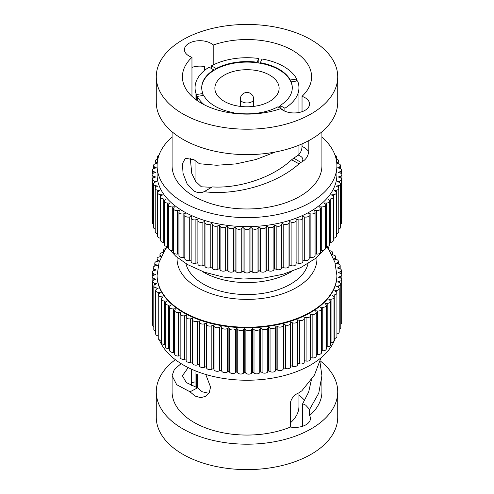 <?xml version="1.0" encoding="UTF-8"?>
<svg xmlns="http://www.w3.org/2000/svg" width="494" height="494" viewBox="0 0 494 494"><rect width="100%" height="100%" fill="white"/><g stroke="black" fill="none" stroke-linecap="round" stroke-linejoin="round"><path stroke-width="0.74" d="M291.824 271.397A61.559 35.543 180 0 1 203.472 272.163A61.559 35.543 180 0 1 202.176 271.397A61.559 35.543 0 0 0 204.3 272.632A61.559 35.543 0 0 0 291.824 271.397M291.602 159.79L293.776 158.142L300.926 162.446L299.037 163.835L291.602 159.79C270.897 179.137 236.49 188.56 212.309 186.911L204.115 191.647C201.015 193.191 197.649 192.981 194.031 191.005L187.041 183.712L183.027 173.289L182.447 163.675L185.33 158.29L194.031 159.741L199.434 163.749L216.582 165.262L235.922 163.915L256.04 159.488L275.473 151.979M211.599 187.325L201.33 186.794L195.636 181.354L191.777 173.456L190.246 158.061M269.718 75.131A32.129 18.55 0 0 0 234.706 71.111A32.129 18.55 0 0 0 214.871 88.247A32.129 18.55 0 0 0 224.282 101.363A32.129 18.55 0 0 0 259.294 105.383A32.129 18.55 0 0 0 279.129 88.247A32.129 18.55 0 0 0 269.718 75.131M296.715 79.015A51.938 29.986 0 0 0 283.729 66.499A51.938 29.986 0 0 0 262.042 59.002L260.319 62.719A45.281 26.145 0 0 1 290.274 80.016L296.715 79.015L296.715 81.01M284.884 108.217A51.938 29.986 0 0 0 298.938 87.704A51.938 29.986 0 0 0 297.573 80.874L291.139 81.868A45.281 26.145 0 0 1 292.281 87.704A45.281 26.145 0 0 1 280.172 105.494L284.884 108.217L284.884 111.199M282.531 109.964L282.531 109.575A51.938 29.986 0 0 1 282.21 109.748M213.198 64.936L213.198 45.053A15.481 8.941 0 0 0 210.864 43.324A15.481 8.941 0 0 0 193.988 41.385A15.481 8.941 0 0 0 184.435 49.647A15.481 8.941 0 0 0 188.967 55.964A15.481 8.941 0 0 0 191.962 57.31A64.591 37.291 0 0 0 182.41 76.829A64.591 37.291 0 0 0 201.33 103.197A64.591 37.291 0 0 0 280.802 108.606A15.481 8.941 0 0 0 283.136 110.335A15.481 8.941 0 0 0 300.012 112.274A15.481 8.941 0 0 0 309.565 104.012A15.481 8.941 0 0 0 305.033 97.695A15.481 8.941 0 0 0 302.038 96.342L302.038 111.681M191.962 57.31L191.962 96.342M302.038 96.342A64.591 37.291 0 0 0 311.591 76.829A64.591 37.291 0 0 0 292.67 50.462A64.591 37.291 0 0 0 213.198 45.053M302.038 143.89L302.038 146.502L305.033 147.854L308.818 151.417L308.818 140.586M191.962 67.394A15.481 8.941 180 0 1 204.683 66.56L204.683 70.315M157.197 163.391L155.69 163.712A3.328 1.92 0 0 0 153.504 165.515A3.328 1.92 0 0 0 154.69 166.991L156.382 167.806L154.381 168.343A3.328 1.92 0 0 0 152.461 170.084A3.328 1.92 0 0 0 153.881 171.659L155.684 172.394L153.776 173.03A3.328 1.92 0 0 0 152.109 174.697A3.328 1.92 0 0 0 153.776 176.358L155.684 176.994L153.881 177.729A3.328 1.92 0 0 0 152.461 179.303A3.328 1.92 0 0 0 154.381 181.045L156.382 181.582L154.69 182.403A3.328 1.92 0 0 0 153.504 183.873A3.328 1.92 0 0 0 155.69 185.682L157.765 186.114L156.203 187.016A3.328 1.92 0 0 0 155.233 188.375A3.328 1.92 0 0 0 157.697 190.233L159.828 190.561L158.413 191.536A3.328 1.92 0 0 0 157.635 192.771A3.328 1.92 0 0 0 160.383 194.667L162.557 194.889L161.291 195.933A3.328 1.92 0 0 0 160.692 197.032A3.328 1.92 0 0 0 163.73 198.952L165.928 199.063L164.823 200.163A3.328 1.92 0 0 0 164.379 201.126A3.328 1.92 0 0 0 167.707 203.046L169.911 203.046L168.979 204.201A3.328 1.92 0 0 0 168.67 205.016A3.328 1.92 0 0 0 172.289 206.93L174.487 206.819L173.734 208.017A3.328 1.92 0 0 0 173.53 208.672A3.328 1.92 0 0 0 177.439 210.568L179.612 210.345L179.044 211.574A3.328 1.92 0 0 0 178.927 212.074A3.328 1.92 0 0 0 183.12 213.933L185.25 213.599L184.867 214.853A3.328 1.92 0 0 0 184.818 215.186A3.328 1.92 0 0 0 189.282 216.996L191.357 216.557L191.166 217.829A3.328 1.92 0 0 0 191.153 217.996A3.328 1.92 0 0 0 195.89 219.737L197.89 219.2L197.89 220.472A3.328 1.92 0 0 0 202.886 222.139L204.794 221.503L204.991 222.769A3.328 1.92 0 0 0 210.216 224.177L212.025 223.449L212.408 224.702A3.328 1.92 0 0 0 217.823 225.838L219.515 225.023L220.089 226.252A3.328 1.92 0 0 0 225.659 227.117L227.215 226.215L227.975 227.413A3.328 1.92 0 0 0 233.65 227.987L235.07 227.012L236.002 228.166A3.328 1.92 0 0 0 241.745 228.456L243.011 227.413L244.116 228.518A3.328 1.92 0 0 0 249.884 228.518L250.989 227.413L252.255 228.456A3.328 1.92 0 0 0 257.998 228.166L258.93 227.012L260.35 227.987A3.328 1.92 0 0 0 266.025 227.413L266.785 226.215L268.341 227.117A3.328 1.92 0 0 0 273.911 226.252L274.485 225.023L276.177 225.838A3.328 1.92 0 0 0 281.592 224.702L281.975 223.449L283.784 224.177A3.328 1.92 0 0 0 289.009 222.769L289.206 221.503L291.114 222.139A3.328 1.92 0 0 0 296.11 220.472L296.11 219.2L298.11 219.737A3.328 1.92 0 0 0 302.847 217.996A3.328 1.92 0 0 0 302.834 217.829L302.643 216.557L304.718 216.996A3.328 1.92 0 0 0 309.182 215.186A3.328 1.92 0 0 0 309.133 214.853L308.75 213.599L310.88 213.933A3.328 1.92 0 0 0 315.073 212.074A3.328 1.92 0 0 0 314.956 211.574L314.388 210.345L316.561 210.568A3.328 1.92 0 0 0 320.47 208.672A3.328 1.92 0 0 0 320.266 208.017L319.513 206.819L321.711 206.93A3.328 1.92 0 0 0 325.33 205.016A3.328 1.92 0 0 0 325.021 204.201L324.089 203.046L326.293 203.046A3.328 1.92 0 0 0 329.622 201.126A3.328 1.92 0 0 0 329.177 200.163L328.072 199.063L330.27 198.952A3.328 1.92 0 0 0 333.308 197.032A3.328 1.92 0 0 0 332.709 195.933L331.443 194.889L333.617 194.667A3.328 1.92 0 0 0 336.365 192.771A3.328 1.92 0 0 0 335.587 191.536L334.172 190.561L336.303 190.233A3.328 1.92 0 0 0 338.767 188.375A3.328 1.92 0 0 0 337.797 187.016L336.235 186.114L338.31 185.682A3.328 1.92 0 0 0 340.496 183.873A3.328 1.92 0 0 0 339.52 182.514A3.328 1.92 0 0 0 339.31 182.403L337.618 181.582L339.619 181.045A3.328 1.92 0 0 0 341.539 179.303A3.328 1.92 0 0 0 340.564 177.945A3.328 1.92 0 0 0 340.119 177.729L338.316 176.994L340.224 176.358A3.328 1.92 0 0 0 341.891 174.697A3.328 1.92 0 0 0 340.916 173.332A3.328 1.92 0 0 0 340.224 173.03L338.316 172.394L340.119 171.659A3.328 1.92 0 0 0 341.539 170.084A3.328 1.92 0 0 0 340.564 168.726A3.328 1.92 0 0 0 339.619 168.343L337.618 167.806L339.31 166.991A3.328 1.92 0 0 0 340.496 165.515A3.328 1.92 0 0 0 339.52 164.156A3.328 1.92 0 0 0 338.31 163.712L336.803 163.391M336.766 162.964L337.797 162.372A3.328 1.92 0 0 0 338.767 161.013A3.328 1.92 0 0 0 337.797 159.655A3.328 1.92 0 0 0 336.303 159.154L336.167 159.136M335.809 157.679A3.328 1.92 0 0 0 336.365 156.617A3.328 1.92 0 0 0 335.395 155.258A3.328 1.92 0 0 0 334.975 155.048M336.896 165.725L336.896 174.697A89.896 51.901 180 0 1 281.401 222.646A89.896 51.901 180 0 1 183.435 211.395A89.896 51.901 180 0 1 157.104 174.697L157.104 165.725A89.896 51.901 0 0 0 183.435 202.423A89.896 51.901 0 0 0 281.401 213.674A89.896 51.901 0 0 0 336.896 165.725A89.896 51.901 0 0 0 321.915 137.036M172.085 131.799L172.085 165.725A74.915 43.25 0 0 0 194.031 196.303A74.915 43.25 0 0 0 275.671 205.683A74.915 43.25 0 0 0 321.915 165.725L321.915 131.799M308.818 151.417C308.058 156.289 305.829 159.723 302.124 161.711C303.773 158.938 302.482 156.74 298.252 155.122C300.63 152.912 301.89 150.034 302.038 146.502M300.926 162.446L302.124 161.711M204.115 191.647C232.304 195.599 274.293 185.979 299.037 163.835M156.271 76.829L156.271 102.246A90.729 52.383 0 0 0 182.848 139.283A90.729 52.383 0 0 0 281.722 150.639A90.729 52.383 0 0 0 337.729 102.246L337.729 76.829A90.729 52.383 0 0 0 311.152 39.792A90.729 52.383 0 0 0 212.278 28.436A90.729 52.383 0 0 0 156.271 76.829A90.729 52.383 0 0 0 182.848 113.867A90.729 52.383 0 0 0 281.722 125.223A90.729 52.383 0 0 0 337.729 76.829M233.681 113.317L233.681 112.688L233.403 113.287M204.405 104.864A51.938 29.986 0 0 1 197.285 96.386L203.726 95.391A45.281 26.145 0 0 0 214.983 106.185A45.281 26.145 0 0 0 233.681 112.688M195.062 87.704A51.938 29.986 0 0 1 209.116 67.19L213.828 69.907A45.281 26.145 0 0 0 201.719 87.704A45.281 26.145 0 0 0 202.861 93.539L196.427 94.533A51.938 29.986 0 0 1 195.062 87.704L195.062 98.998M216.181 68.549L211.469 65.832A51.938 29.986 0 0 1 258.825 58.502L257.102 62.219A45.281 26.145 0 0 0 216.181 68.549L216.181 69.092A45.281 26.145 0 0 0 213.828 70.451L213.828 69.907M213.828 70.451A45.281 26.145 0 0 0 201.725 87.975M202.861 95.527L202.861 93.539M292.275 87.975A45.281 26.145 0 0 0 291.139 82.412A45.281 26.145 0 0 0 290.274 80.559A45.281 26.145 0 0 0 260.319 63.263A45.281 26.145 0 0 0 257.102 62.763L257.102 62.219M257.102 62.763A45.281 26.145 0 0 0 216.181 69.092M290.274 80.559L290.274 80.016M260.319 63.263L260.319 62.719M278.301 107.136A45.281 26.145 0 0 0 280.172 106.037L280.172 105.494M291.139 82.412L291.139 81.868M309.182 257.164L310.88 257.423A3.328 1.92 0 0 0 315.073 255.571L315.073 212.074M172.085 137.036A89.896 51.901 0 0 0 157.104 165.725M159.025 155.048A3.328 1.92 0 0 0 157.635 156.617A3.328 1.92 0 0 0 158.191 157.679M157.833 159.136L157.697 159.154A3.328 1.92 0 0 0 155.233 161.013A3.328 1.92 0 0 0 156.203 162.372L157.234 162.964M315.073 253.91L316.561 254.064A3.328 1.92 0 0 0 320.47 252.168L320.47 208.672M302.847 260.097L304.718 260.492A3.328 1.92 0 0 0 309.182 258.683L309.182 215.186M296.11 219.2L296.11 262.697L298.11 263.234A3.328 1.92 0 0 0 302.847 261.493A3.328 1.92 0 0 0 302.834 261.326M197.89 220.472L197.89 263.969A3.328 1.92 0 0 0 202.886 265.636L204.794 265L204.991 266.266A3.328 1.92 0 0 0 210.216 267.674L212.025 266.945L212.408 268.199A3.328 1.92 0 0 0 217.823 269.335L219.515 268.52L220.089 269.749A3.328 1.92 0 0 0 225.659 270.607L227.215 269.712L227.975 270.903A3.328 1.92 0 0 0 233.65 271.484L235.07 270.508L236.002 271.663A3.328 1.92 0 0 0 241.745 271.953L243.011 270.91L244.116 272.015A3.328 1.92 0 0 0 249.884 272.015L250.989 270.91L252.255 271.953A3.328 1.92 0 0 0 257.998 271.663L258.93 270.508L260.35 271.484A3.328 1.92 0 0 0 266.025 270.903L266.785 269.712L268.341 270.607A3.328 1.92 0 0 0 273.911 269.749L274.485 268.52L276.177 269.335A3.328 1.92 0 0 0 281.592 268.199L281.975 266.945L283.784 267.674A3.328 1.92 0 0 0 289.009 266.266L289.206 265L291.114 265.636A3.328 1.92 0 0 0 296.11 263.969L296.11 220.472M191.166 261.326A3.328 1.92 0 0 0 191.153 261.493A3.328 1.92 0 0 0 195.89 263.234L197.89 262.697L197.89 219.2M184.818 215.186L184.818 258.683A3.328 1.92 0 0 0 189.282 260.492L191.153 260.097M178.927 212.074L178.927 255.571A3.328 1.92 0 0 0 183.12 257.423L184.818 257.164M173.53 208.672L173.53 252.168A3.328 1.92 0 0 0 177.439 254.064L178.927 253.91M168.67 205.016L168.67 248.513A3.328 1.92 0 0 0 172.289 250.427L173.53 250.365M164.379 201.126L164.379 244.623A3.328 1.92 0 0 0 167.707 246.543L168.67 246.543M160.692 197.032L160.692 240.529A3.328 1.92 0 0 0 163.73 242.443L164.379 242.48M157.635 192.771L157.635 236.268A3.328 1.92 0 0 0 160.383 238.164L160.692 238.194M155.233 188.375L155.233 231.871A3.328 1.92 0 0 0 157.635 233.718M153.504 183.873L153.504 227.37A3.328 1.92 0 0 0 155.233 229.055M152.461 179.303L152.461 222.8A3.328 1.92 0 0 0 153.504 224.196M152.109 174.697L152.109 218.187A3.328 1.92 0 0 0 152.461 219.046M341.539 219.046A3.328 1.92 0 0 0 341.891 218.187L341.891 174.697M340.496 224.196A3.328 1.92 0 0 0 341.539 222.8L341.539 179.303M338.767 229.055A3.328 1.92 0 0 0 340.496 227.37L340.496 183.873M336.365 233.718A3.328 1.92 0 0 0 338.767 231.871L338.767 188.375M333.308 238.194L333.617 238.164A3.328 1.92 0 0 0 336.365 236.268L336.365 192.771M329.622 242.48L330.27 242.443A3.328 1.92 0 0 0 333.308 240.529L333.308 197.032M325.33 246.543L326.293 246.543A3.328 1.92 0 0 0 329.622 244.623L329.622 201.126M320.47 250.365L321.711 250.427A3.328 1.92 0 0 0 325.33 248.513L325.33 205.016M289.206 265L289.206 221.503M281.975 266.945L281.975 223.449M274.485 268.52L274.485 225.023M266.785 269.712L266.785 226.215M258.93 270.508L258.93 227.012M250.989 270.91L250.989 227.413M243.011 270.91L243.011 227.413M235.07 270.508L235.07 227.012M227.215 269.712L227.215 226.215M219.515 268.52L219.515 225.023M212.025 266.945L212.025 223.449M204.794 265L204.794 221.503M293.776 158.142L298.252 155.122M197.285 96.386L197.285 100.64M196.427 100.023L196.427 94.533M211.469 68.549L211.469 65.832M258.825 58.502L258.825 63.01M236.688 113.639L236.898 113.188A45.281 26.145 0 0 0 277.819 106.852L282.531 109.575M202.861 94.082A45.281 26.145 0 0 0 203.466 95.435M233.681 113.231A45.281 26.145 0 0 0 235.348 113.509M280.172 108.217L280.172 106.037M185.96 263.623A61.559 35.543 0 0 0 204.3 284.618A61.559 35.543 0 0 0 267.365 292.559A61.559 35.543 0 0 0 308.04 263.623M205.776 374.464L210.549 387.068L209.271 392.563L205.751 396.324L200.638 397.651L195.037 396.058L190.029 391.81L176.716 384.715L172.091 375.767L172.085 391.816A74.915 43.25 180 0 0 195.037 422.969A74.915 43.25 180 0 0 290.472 427.038A15.481 8.941 0 0 0 310.448 418.486A15.481 8.941 0 0 0 309.602 415.571L309.602 409.433L305.706 405.16L302.668 403.74L308.657 392.038L311.411 379.793M208.845 393.298L202.194 391.767L197.526 387.846L190.029 391.81M196.655 387.599L196.655 374.322L197.094 373.89L197.581 376.169L197.581 387.914M197.23 374.224L196.655 374.322L197.094 373.89M302.668 403.74L302.668 426.242M298.938 395.064A64.591 37.291 180 0 1 304.693 400.473M188.202 367.598L182.41 375.767L186.306 382.572L197.526 387.846M191.332 369.092L191.332 385.629M191.332 382.813A15.481 8.941 180 0 1 195.062 381.93M321.038 357.773L314.437 375.082L301.859 390.797L298.753 392.909C294.535 394.607 291.775 397.732 290.472 402.301L290.472 427.038M327.034 246.907A3.328 1.92 180 0 1 327.726 247.204A3.328 1.92 180 0 1 328.745 248.587A3.328 1.92 180 0 1 328.541 249.254M329.504 250.717A3.328 1.92 180 0 1 331.548 251.248A3.328 1.92 180 0 1 332.567 252.638A3.328 1.92 180 0 1 331.999 253.706L331.499 254.138M331.875 254.867L332.95 254.966A3.328 1.92 180 0 1 334.741 255.478A3.328 1.92 180 0 1 335.759 256.861A3.328 1.92 180 0 1 335.025 258.072L333.74 258.992M333.771 259.078L335.778 259.369A3.328 1.92 180 0 1 337.285 259.85A3.328 1.92 180 0 1 338.31 261.233A3.328 1.92 180 0 1 337.377 262.567L335.846 263.487L337.933 263.895A3.328 1.92 180 0 1 339.162 264.333A3.328 1.92 180 0 1 340.181 265.716A3.328 1.92 180 0 1 339.038 267.168L337.377 268.001L339.397 268.52A3.328 1.92 180 0 1 340.354 268.89A3.328 1.92 180 0 1 341.373 270.274A3.328 1.92 180 0 1 340.008 271.83L338.223 272.577L340.156 273.194A3.328 1.92 180 0 1 340.854 273.491A3.328 1.92 180 0 1 341.873 274.88A3.328 1.92 180 0 1 340.261 276.523L338.371 277.183L340.205 277.894A3.328 1.92 180 0 1 340.656 278.103A3.328 1.92 180 0 1 341.675 279.487A3.328 1.92 180 0 1 339.81 281.216L337.828 281.778L339.545 282.574A3.328 1.92 180 0 1 339.761 282.685A3.328 1.92 180 0 1 340.78 284.069A3.328 1.92 180 0 1 338.649 285.865L336.593 286.322L338.18 287.205A3.328 1.92 180 0 1 339.199 288.589A3.328 1.92 180 0 1 336.791 290.441L334.673 290.793L336.124 291.75A3.328 1.92 180 0 1 336.939 293.016A3.328 1.92 180 0 1 334.253 294.899L332.085 295.146L333.388 296.178A3.328 1.92 180 0 1 334.024 297.308A3.328 1.92 180 0 1 331.048 299.222L328.856 299.352L329.992 300.445A3.328 1.92 180 0 1 330.467 301.439A3.328 1.92 180 0 1 327.201 303.359L324.996 303.384L325.966 304.526A3.328 1.92 180 0 1 326.306 305.372A3.328 1.92 180 0 1 322.749 307.293L320.55 307.206L321.341 308.392A3.328 1.92 180 0 1 321.563 309.083A3.328 1.92 180 0 1 317.716 310.985L315.536 310.788L316.148 312.01A3.328 1.92 180 0 1 316.277 312.541A3.328 1.92 180 0 1 312.146 314.406L310.01 314.104L310.43 315.351A3.328 1.92 180 0 1 310.491 315.722A3.328 1.92 180 0 1 306.082 317.537L303.995 317.123L304.23 318.395A3.328 1.92 180 0 1 304.248 318.599A3.328 1.92 180 0 1 299.568 320.353L297.555 319.84L297.592 321.112A3.328 1.92 180 0 1 297.592 321.149A3.328 1.92 180 0 1 292.652 322.829L290.725 322.212L290.571 323.484A3.328 1.92 180 0 1 285.39 324.947L283.562 324.237L283.216 325.497A3.328 1.92 180 0 1 277.838 326.695L276.121 325.892L275.59 327.127A3.328 1.92 180 0 1 270.051 328.053L268.458 327.17L267.742 328.374A3.328 1.92 180 0 1 262.086 329.01L260.634 328.053L259.739 329.22A3.328 1.92 180 0 1 254.002 329.572L252.706 328.541L251.637 329.652A3.328 1.92 180 0 1 245.87 329.72L244.734 328.627L243.499 329.683A3.328 1.92 180 0 1 237.75 329.455L236.78 328.312L235.391 329.3A3.328 1.92 180 0 1 229.698 328.788L228.901 327.596L227.37 328.516A3.328 1.92 180 0 1 221.775 327.713L221.164 326.491L219.497 327.331A3.328 1.92 180 0 1 214.044 326.25L213.618 324.996L211.833 325.75A3.328 1.92 180 0 1 206.566 324.397L206.331 323.132L204.442 323.786A3.328 1.92 180 0 1 199.391 322.181L199.354 320.902L197.372 321.464A3.328 1.92 180 0 1 192.574 319.741A3.328 1.92 180 0 1 192.586 319.606L192.734 318.334L190.678 318.797A3.328 1.92 180 0 1 186.145 317A3.328 1.92 180 0 1 186.189 316.703L186.528 315.444L184.41 315.796A3.328 1.92 180 0 1 180.156 313.949A3.328 1.92 180 0 1 180.254 313.486L180.785 312.251L178.624 312.498A3.328 1.92 180 0 1 174.654 310.609A3.328 1.92 180 0 1 174.833 309.985L175.549 308.781L173.351 308.917A3.328 1.92 180 0 1 169.67 307.002A3.328 1.92 180 0 1 169.955 306.224L170.85 305.057L168.645 305.082A3.328 1.92 180 0 1 165.255 303.162A3.328 1.92 180 0 1 165.669 302.229L166.737 301.118L164.533 301.031A3.328 1.92 180 0 1 161.433 299.111A3.328 1.92 180 0 1 162.001 298.036L163.23 296.98L161.05 296.783A3.328 1.92 180 0 1 158.241 294.887A3.328 1.92 180 0 1 158.975 293.677L160.365 292.689L158.222 292.38A3.328 1.92 180 0 1 155.69 290.515A3.328 1.92 180 0 1 156.623 289.181L158.154 288.261L156.067 287.848A3.328 1.92 180 0 1 153.819 286.032A3.328 1.92 180 0 1 154.962 284.581L156.623 283.747L154.603 283.229A3.328 1.92 180 0 1 152.627 281.469A3.328 1.92 180 0 1 153.992 279.919L155.777 279.166L153.844 278.554A3.328 1.92 180 0 1 152.127 276.868A3.328 1.92 180 0 1 153.739 275.22L155.629 274.565L153.795 273.855A3.328 1.92 180 0 1 152.325 272.262A3.328 1.92 180 0 1 154.19 270.533L156.172 269.971L154.455 269.174A3.328 1.92 180 0 1 153.22 267.674A3.328 1.92 180 0 1 155.351 265.883L157.407 265.426L155.82 264.543A3.328 1.92 180 0 1 154.801 263.154A3.328 1.92 180 0 1 157.209 261.307L159.327 260.956L157.876 259.998A3.328 1.92 180 0 1 157.061 258.733A3.328 1.92 180 0 1 159.747 256.849L161.248 256.676M341.873 274.88L341.873 318.377A3.328 1.92 180 0 1 341.675 319.025M341.675 279.487L341.675 322.983A3.328 1.92 180 0 1 340.78 324.292M340.78 284.069L340.78 327.565A3.328 1.92 180 0 1 339.199 329.202M335.265 338.18A89.896 51.901 180 0 1 274.145 377.817A89.896 51.901 180 0 1 184.645 365.727A89.896 51.901 180 0 1 159.327 339.804M158.241 336.55A89.896 51.901 180 0 1 158.049 335.846M309.602 409.433L318.772 393.113L321.909 375.767L319.995 362.176M321.915 375.767L321.915 391.816A74.915 43.25 180 0 1 309.602 415.571M320.322 360.966A90.729 52.383 180 0 1 337.729 391.816A90.729 52.383 180 0 1 282.506 440.018A90.729 52.383 180 0 1 184.064 429.545A90.729 52.383 180 0 1 156.271 391.816A90.729 52.383 180 0 1 175.351 359.681M337.729 391.816L337.729 417.232A90.729 52.383 180 0 1 282.506 465.441A90.729 52.383 180 0 1 184.064 454.968A90.729 52.383 180 0 1 156.271 417.232L156.271 391.816M157.104 275.331L157.104 275.874A89.896 51.901 0 0 0 184.645 313.258A89.896 51.901 0 0 0 282.179 323.632A89.896 51.901 0 0 0 336.896 275.874L336.896 275.331A89.896 51.901 180 0 1 282.179 323.088A89.896 51.901 180 0 1 184.645 312.714A89.896 51.901 180 0 1 157.104 275.331L159.117 262.24L164.854 250.155L167.065 247.031M298.938 392.81L298.938 406.364A51.938 29.986 180 0 1 290.472 422.771M181.1 363.64L174.376 369.382L172.091 375.767M339.199 288.589L339.199 332.085A3.328 1.92 180 0 1 336.939 333.907M336.939 293.016L336.939 336.513A3.328 1.92 180 0 1 334.253 338.396L334.024 338.421M334.024 297.308L334.024 340.804A3.328 1.92 180 0 1 331.048 342.713L330.467 342.75M330.467 301.439L330.467 344.936A3.328 1.92 180 0 1 327.201 346.856L326.306 346.868M326.306 305.372L326.306 348.869A3.328 1.92 180 0 1 322.749 350.789L321.563 350.74M321.563 309.083L321.563 352.58A3.328 1.92 180 0 1 317.716 354.476L316.277 354.346M316.277 312.541L316.277 356.038A3.328 1.92 180 0 1 312.146 357.903L310.491 357.668M310.491 315.722L310.491 359.218A3.328 1.92 180 0 1 306.082 361.034L304.248 360.669M304.23 361.892A3.328 1.92 180 0 1 304.248 362.09A3.328 1.92 180 0 1 299.568 363.85L297.592 363.343M297.592 321.186L297.592 364.609A3.328 1.92 180 0 1 297.592 364.646A3.328 1.92 180 0 1 292.652 366.326L290.725 365.708L290.571 366.98A3.328 1.92 180 0 1 285.39 368.444L283.562 367.734L283.216 368.993A3.328 1.92 180 0 1 277.838 370.191L276.121 369.389L275.59 370.624A3.328 1.92 180 0 1 270.051 371.55L268.458 370.667L267.742 371.871A3.328 1.92 180 0 1 262.086 372.507L260.634 371.55L259.739 372.711A3.328 1.92 180 0 1 254.002 373.069L252.706 372.038L251.637 373.149A3.328 1.92 180 0 1 245.87 373.217L244.734 372.124L243.499 373.18A3.328 1.92 180 0 1 237.75 372.951L236.78 371.809L235.391 372.797A3.328 1.92 180 0 1 229.698 372.285L228.901 371.093L227.37 372.013A3.328 1.92 180 0 1 221.775 371.21L221.164 369.987L219.497 370.821A3.328 1.92 180 0 1 214.044 369.747L213.618 368.493L211.833 369.246A3.328 1.92 180 0 1 206.566 367.894L206.331 366.628L204.442 367.283A3.328 1.92 180 0 1 199.391 365.677L199.354 364.399L197.372 364.961A3.328 1.92 180 0 1 192.574 363.232A3.328 1.92 180 0 1 192.586 363.102M192.574 361.867L190.678 362.287A3.328 1.92 180 0 1 186.145 360.497L186.145 317M186.145 359.002L184.41 359.292A3.328 1.92 180 0 1 180.156 357.446L180.156 313.949M180.156 355.816L178.624 355.989A3.328 1.92 180 0 1 174.654 354.105L174.654 310.609M174.654 352.333L173.351 352.413A3.328 1.92 180 0 1 169.67 350.499L169.67 307.002M169.67 348.566L168.645 348.579A3.328 1.92 180 0 1 165.255 346.658L165.255 303.162M165.255 344.553L164.533 344.528A3.328 1.92 180 0 1 161.433 342.608L161.433 299.111M161.433 340.317L161.05 340.28A3.328 1.92 180 0 1 158.241 338.384L158.241 294.887M158.222 292.38L158.222 335.877A3.328 1.92 180 0 1 155.69 334.012L155.69 290.515M155.69 331.258A3.328 1.92 180 0 1 153.819 329.529L153.819 286.032M153.819 326.441A3.328 1.92 180 0 1 152.627 324.966L152.627 281.469M152.627 321.378A3.328 1.92 180 0 1 152.127 320.365L152.127 276.868M164.082 251.378L164.008 251.304A3.328 1.92 180 0 1 163.533 250.31A3.328 1.92 180 0 1 166.021 248.451M161.452 256.238L160.612 255.571A3.328 1.92 180 0 1 159.976 254.441A3.328 1.92 180 0 1 162.952 252.527L163.415 252.502M199.354 320.902L199.354 364.399M206.331 323.132L206.331 366.628M213.618 324.996L213.618 368.493M221.164 326.491L221.164 369.987M228.901 327.596L228.901 371.093M236.78 328.312L236.78 371.809M244.734 328.627L244.734 372.124M252.706 328.541L252.706 372.038M260.634 328.053L260.634 371.55M268.458 327.17L268.458 370.667M276.121 325.892L276.121 369.389M283.562 324.237L283.562 367.734M290.725 322.212L290.725 365.708M240.343 99.121A6.657 6.657 0 0 1 250.328 93.354A6.657 6.657 0 0 1 253.657 99.121A6.657 3.847 180 0 1 251.712 101.838A6.657 3.847 180 0 1 242.288 101.838A6.657 3.847 180 0 1 240.343 99.121L240.343 106.395M310.88 213.933L310.88 257.423M316.561 210.568L316.561 254.064M304.718 216.996L304.718 260.492M298.11 219.737L298.11 263.234M291.114 222.139L291.114 265.636M289.009 222.769L289.009 266.266M283.784 224.177L283.784 267.674M281.592 224.702L281.592 268.199M276.177 225.838L276.177 269.335M273.911 226.252L273.911 269.749M268.341 227.117L268.341 270.607M266.025 227.413L266.025 270.903M260.35 227.987L260.35 271.484M257.998 228.166L257.998 271.663M252.255 228.456L252.255 271.953M249.884 228.518L249.884 272.015M244.116 228.518L244.116 272.015M241.745 228.456L241.745 271.953M236.002 228.166L236.002 271.663M233.65 227.987L233.65 271.484M227.975 227.413L227.975 270.903M225.659 227.117L225.659 270.607M220.089 226.252L220.089 269.749M217.823 225.838L217.823 269.335M212.408 224.702L212.408 268.199M210.216 224.177L210.216 267.674M204.991 222.769L204.991 266.266M202.886 222.139L202.886 265.636M195.89 219.737L195.89 263.234M189.282 216.996L189.282 260.492M183.12 213.933L183.12 257.423M177.439 210.568L177.439 254.064M172.289 206.93L172.289 250.427M167.707 203.046L167.707 246.543M163.73 198.952L163.73 242.443M160.383 194.667L160.383 238.164M157.697 190.233L157.697 192.394M155.69 185.682L155.69 187.399M154.381 181.045L154.381 182.57M153.776 176.358L153.776 177.772M153.881 171.659L153.881 172.993M154.69 166.991L154.69 168.263M156.203 162.372L156.203 163.6M337.797 162.372L337.797 163.6M339.31 166.991L339.31 168.263M340.119 171.659L340.119 172.993M340.224 176.358L340.224 177.772M339.619 181.045L339.619 182.57M338.31 185.682L338.31 187.399M336.303 190.233L336.303 192.394M333.617 194.667L333.617 238.164M330.27 198.952L330.27 242.443M326.293 203.046L326.293 246.543M321.711 206.93L321.711 250.427M177.136 257.399A69.92 40.366 0 0 0 198.502 288.095A69.92 40.366 0 0 0 275.652 295.844A69.92 40.366 0 0 0 316.864 257.399M331.999 254.879L331.999 253.706M335.025 259.257L335.025 258.072M337.377 263.79L337.377 262.567M339.038 268.427L339.038 267.168M340.008 273.151L340.008 271.83M340.261 277.918L340.261 276.523M339.81 282.716L339.81 281.216M338.649 287.533L338.649 285.865M160.612 256.75L160.612 255.571M157.876 261.196L157.876 259.998M155.82 265.778L155.82 264.543M154.455 270.459L154.455 269.174M153.795 275.201L153.795 273.855M153.844 279.987L153.844 278.554M154.603 284.791L154.603 283.229M156.067 289.626L156.067 287.848M161.05 340.28L161.05 296.783M164.533 344.528L164.533 301.031M168.645 348.579L168.645 305.082M173.351 352.413L173.351 308.917M178.624 355.989L178.624 312.498M184.41 359.292L184.41 315.796M190.678 362.287L190.678 318.797M197.372 364.961L197.372 321.464M199.391 365.677L199.391 322.181M204.442 367.283L204.442 323.786M206.566 367.894L206.566 324.397M211.833 369.246L211.833 325.75M214.044 369.747L214.044 326.25M219.497 370.821L219.497 327.331M221.775 371.21L221.775 327.713M227.37 372.013L227.37 328.516M229.698 372.285L229.698 328.788M235.391 372.797L235.391 329.3M237.75 372.951L237.75 329.455M243.499 373.18L243.499 329.683M245.87 373.217L245.87 329.72M251.637 373.149L251.637 329.652M254.002 373.069L254.002 329.572M259.739 372.711L259.739 329.22M262.086 372.507L262.086 329.01M267.742 371.871L267.742 328.374M270.051 371.55L270.051 328.053M275.59 370.624L275.59 327.127M277.838 370.191L277.838 326.695M283.216 368.993L283.216 325.497M285.39 368.444L285.39 324.947M290.571 366.98L290.571 323.484M292.652 366.326L292.652 322.829M299.568 363.85L299.568 320.353M306.082 361.034L306.082 317.537M312.146 357.903L312.146 314.406M317.716 354.476L317.716 310.985M322.749 350.789L322.749 307.293M327.201 346.856L327.201 303.359M331.048 342.713L331.048 299.222M334.253 338.396L334.253 294.899M336.791 292.448L336.791 290.441M253.657 99.121L253.657 106.395M298.938 87.704L298.938 112.502M298.938 145.193L298.938 154.511M330.054 242.455L329.622 243.159M327.386 246.438L315.691 258.337L300.655 267.637L283.019 274.256L263.592 278.091L243.32 279.03L223.239 277.035L204.355 272.175L187.572 264.58L175.926 256.38L166.614 246.438M302.847 217.996L302.847 261.493M191.153 217.996L191.153 261.493M152.461 170.084L152.461 173.839M153.504 165.515L153.504 168.689M155.233 161.013L155.233 163.829M157.635 156.617L157.635 159.167M336.365 156.617L336.365 159.167M338.767 161.013L338.767 163.829M340.496 165.515L340.496 168.689M341.539 170.084L341.539 173.839M164.379 243.159L163.946 242.455M195.062 160.371L195.062 180.495M195.062 387.092L195.062 370.704M328.745 249.556L328.745 248.587M332.567 254.929L332.567 252.638M335.759 259.362L335.759 256.861M338.31 263.987L338.31 261.233M340.181 268.804L340.181 265.716M341.373 273.867L341.373 270.274M163.533 252.304L163.533 250.31M159.976 256.818L159.976 254.441M157.061 261.338L157.061 258.733M154.801 266.038L154.801 263.154M153.22 270.947L153.22 267.674M152.325 276.214L152.325 272.262M192.574 363.232L192.574 319.741M297.592 364.646L297.592 321.149M304.248 362.09L304.248 318.599M336.896 275.331L334.883 262.24L329.146 250.155L326.935 247.031"/></g></svg>
